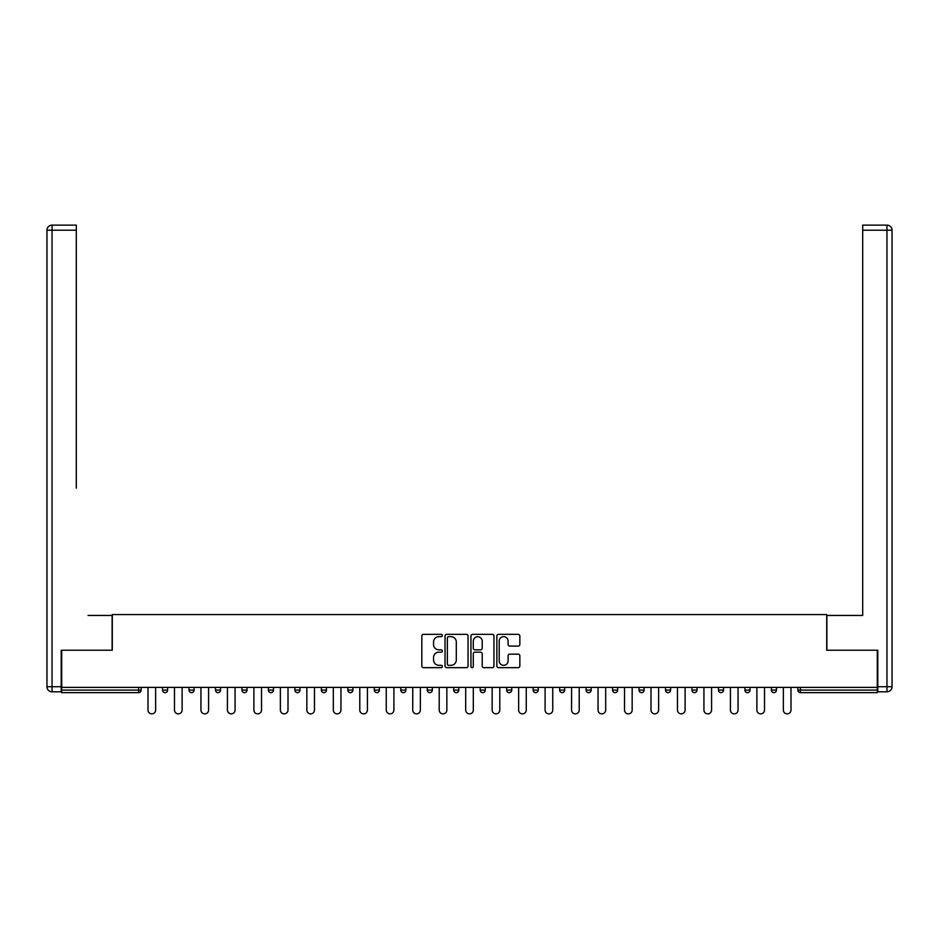 <?xml version="1.0" encoding="UTF-8"?>
<svg xmlns="http://www.w3.org/2000/svg" width="939" height="939" viewBox="0 0 939 939"><rect width="100%" height="100%" fill="white"/><g stroke="black" fill="none" stroke-linecap="round" stroke-linejoin="round"><path stroke-width="1.41" d="M442.351 635.503A1.162 1.162 0 0 0 441.177 634.341L423.489 634.341A1.667 1.667 0 0 0 421.822 635.996L421.822 665.986A1.667 1.667 0 0 0 423.489 667.652L441.177 667.652A1.162 1.162 0 0 0 442.351 666.479A1.162 1.162 0 0 0 441.177 665.317L438.889 665.317A5.329 5.329 0 0 1 433.56 659.988L433.56 657.488A5.329 5.329 0 0 1 438.889 652.159L441.177 652.159A1.162 1.162 0 0 0 442.351 650.997A1.162 1.162 0 0 0 441.177 649.823L438.889 649.823A5.329 5.329 0 0 1 433.56 644.494L433.56 641.994A5.329 5.329 0 0 1 438.889 636.665L441.177 636.665A1.162 1.162 0 0 0 442.351 635.503M518.175 646.079A1.667 1.667 0 0 0 519.842 644.412L519.842 635.996A1.667 1.667 0 0 0 518.175 634.341L498.527 634.341A1.667 1.667 0 0 0 496.86 635.996L496.86 665.986A1.667 1.667 0 0 0 498.527 667.652L518.175 667.652A1.667 1.667 0 0 0 519.842 665.986L519.842 655.821A1.667 1.667 0 0 0 518.175 654.154L509.771 654.154A1.667 1.667 0 0 0 508.105 655.821L508.105 660.856A4.46 4.46 0 0 1 503.644 665.317A4.46 4.46 0 0 1 499.196 660.856L499.196 641.126A4.46 4.46 0 0 1 503.644 636.665A4.46 4.46 0 0 1 508.105 641.126L508.105 644.412A1.667 1.667 0 0 0 509.771 646.079L518.175 646.079M61.716 687.395L61.716 650.234L112.281 650.234L112.281 614.587L826.719 614.587L826.719 650.234L877.284 650.234L877.284 687.395L61.716 687.395L61.716 690.106L138.585 690.106L138.585 687.395M468.045 635.996A1.667 1.667 0 0 0 466.378 634.341L446.718 634.341A1.667 1.667 0 0 0 445.051 635.996L445.051 665.986A1.667 1.667 0 0 0 446.718 667.652L466.378 667.652A1.667 1.667 0 0 0 468.045 665.986L468.045 635.996M472.622 634.341L492.282 634.341A1.667 1.667 0 0 1 493.949 635.996L493.949 665.986A1.667 1.667 0 0 1 492.282 667.652L483.867 667.652A1.667 1.667 0 0 1 482.2 665.986L482.2 653.826A1.667 1.667 0 0 0 480.533 652.159L474.958 652.159A1.667 1.667 0 0 0 473.291 653.826L473.291 666.479A1.162 1.162 0 0 1 472.129 667.652A1.162 1.162 0 0 1 470.955 666.479L470.955 635.996A1.667 1.667 0 0 1 472.622 634.341M138.585 692.653A2.547 2.547 0 0 0 141.132 690.106L138.585 690.106L138.585 692.653A2.547 2.547 0 0 0 141.132 690.106L141.132 687.395L141.132 690.106A2.547 2.547 0 0 1 138.585 692.653L61.716 692.653L61.716 690.106M877.284 687.395L877.284 692.653L800.415 692.653A2.547 2.547 0 0 1 797.868 690.106L797.868 687.395M162.517 687.395L162.517 690.106L162.517 687.395M165.064 692.653A2.547 2.547 0 0 1 162.517 690.106A2.547 2.547 0 0 0 165.064 692.653A2.547 2.547 0 0 0 167.612 690.106L167.612 687.395L167.612 690.106A2.547 2.547 0 0 1 165.064 692.653A2.547 2.547 0 0 1 162.517 690.106L167.612 690.106A2.547 2.547 0 0 1 165.064 692.653M188.985 687.395L188.985 690.106L188.985 687.395M194.08 687.395L194.08 690.106L194.08 687.395M215.465 687.395L215.465 690.106L215.465 687.395M220.548 687.395L220.548 690.106A2.547 2.547 0 0 1 218.001 692.653A2.547 2.547 0 0 1 215.465 690.106A2.547 2.547 0 0 0 218.001 692.653A2.547 2.547 0 0 0 220.548 690.106A2.547 2.547 0 0 1 218.001 692.653A2.547 2.547 0 0 1 215.465 690.106L220.548 690.106M241.933 687.395L241.933 690.106L241.933 687.395M247.027 687.395L247.027 690.106L247.027 687.395M268.401 687.395L268.401 690.106L268.401 687.395M273.495 687.395L273.495 690.106L273.495 687.395M299.975 687.395L299.975 690.106L294.881 690.106A2.547 2.547 0 0 0 297.428 692.653A2.547 2.547 0 0 1 294.881 690.106L294.881 687.395M321.349 687.395L321.349 690.106L321.349 687.395M326.443 687.395L326.443 690.106L326.443 687.395M347.829 687.395L347.829 690.106L347.829 687.395M352.911 687.395L352.911 690.106L352.911 687.395M374.297 687.395L374.297 690.106L374.297 687.395M379.391 687.395L379.391 690.106A2.547 2.547 0 0 1 376.844 692.653A2.547 2.547 0 0 1 374.297 690.106L379.391 690.106A2.547 2.547 0 0 1 376.844 692.653M400.777 687.395L400.777 690.106L400.777 687.395M405.859 687.395L405.859 690.106L405.859 687.395M427.245 687.395L427.245 690.106L427.245 687.395M432.339 687.395L432.339 690.106A2.547 2.547 0 0 1 429.792 692.653A2.547 2.547 0 0 1 427.245 690.106L432.339 690.106A2.547 2.547 0 0 1 429.792 692.653M453.713 687.395L453.713 690.106L453.713 687.395M458.807 687.395L458.807 690.106L458.807 687.395M480.193 687.395L480.193 690.106L480.193 687.395M485.287 687.395L485.287 690.106L485.287 687.395M511.755 687.395L511.755 690.106A2.547 2.547 0 0 1 509.208 692.653A2.547 2.547 0 0 1 506.661 690.106L506.661 687.395M538.223 687.395L538.223 690.106A2.547 2.547 0 0 1 535.688 692.653A2.547 2.547 0 0 1 533.141 690.106L533.141 687.395M564.703 687.395L564.703 690.106A2.547 2.547 0 0 1 562.156 692.653A2.547 2.547 0 0 1 559.609 690.106L559.609 687.395M591.171 687.395L591.171 690.106A2.547 2.547 0 0 1 588.624 692.653A2.547 2.547 0 0 1 586.089 690.106L586.089 687.395M615.104 692.653A2.547 2.547 0 0 0 617.651 690.106L617.651 687.395L617.651 690.106A2.547 2.547 0 0 1 615.104 692.653A2.547 2.547 0 0 1 612.557 690.106L612.557 687.395M644.119 687.395L644.119 690.106A2.547 2.547 0 0 1 641.572 692.653A2.547 2.547 0 0 1 639.025 690.106L639.025 687.395M665.505 687.395L665.505 690.106L665.505 687.395M670.599 687.395L670.599 690.106A2.547 2.547 0 0 1 668.052 692.653A2.547 2.547 0 0 1 665.505 690.106L670.599 690.106A2.547 2.547 0 0 1 668.052 692.653M694.52 692.653A2.547 2.547 0 0 0 697.067 690.106L697.067 687.395L697.067 690.106A2.547 2.547 0 0 1 694.52 692.653A2.547 2.547 0 0 1 691.973 690.106L691.973 687.395M718.452 687.395L718.452 690.106L718.452 687.395M723.535 687.395L723.535 690.106A2.547 2.547 0 0 1 720.999 692.653A2.547 2.547 0 0 1 718.452 690.106L723.535 690.106A2.547 2.547 0 0 1 720.999 692.653A2.547 2.547 0 0 0 723.535 690.106M744.92 690.106A2.547 2.547 0 0 0 747.467 692.653A2.547 2.547 0 0 0 750.015 690.106L750.015 687.395L750.015 690.106L744.92 690.106A2.547 2.547 0 0 0 747.467 692.653A2.547 2.547 0 0 1 744.92 690.106L744.92 687.395M771.389 687.395L771.389 690.106L771.389 687.395M776.483 687.395L776.483 690.106L776.483 687.395M191.533 692.653A2.547 2.547 0 0 1 188.985 690.106A2.547 2.547 0 0 0 191.533 692.653A2.547 2.547 0 0 0 194.08 690.106A2.547 2.547 0 0 1 191.533 692.653A2.547 2.547 0 0 1 188.985 690.106L194.08 690.106A2.547 2.547 0 0 1 191.533 692.653M244.48 692.653A2.547 2.547 0 0 1 241.933 690.106A2.547 2.547 0 0 0 244.48 692.653A2.547 2.547 0 0 0 247.027 690.106A2.547 2.547 0 0 1 244.48 692.653A2.547 2.547 0 0 1 241.933 690.106L247.027 690.106A2.547 2.547 0 0 1 244.48 692.653M270.948 692.653A2.547 2.547 0 0 1 268.401 690.106A2.547 2.547 0 0 0 270.948 692.653A2.547 2.547 0 0 0 273.495 690.106A2.547 2.547 0 0 1 270.948 692.653A2.547 2.547 0 0 1 268.401 690.106L273.495 690.106A2.547 2.547 0 0 1 270.948 692.653M297.428 692.653A2.547 2.547 0 0 0 299.975 690.106A2.547 2.547 0 0 1 297.428 692.653A2.547 2.547 0 0 1 294.881 690.106M323.896 692.653A2.547 2.547 0 0 1 321.349 690.106A2.547 2.547 0 0 0 323.896 692.653A2.547 2.547 0 0 0 326.443 690.106A2.547 2.547 0 0 1 323.896 692.653A2.547 2.547 0 0 1 321.349 690.106L326.443 690.106A2.547 2.547 0 0 1 323.896 692.653M350.376 692.653A2.547 2.547 0 0 1 347.829 690.106L352.911 690.106A2.547 2.547 0 0 1 350.376 692.653A2.547 2.547 0 0 0 352.911 690.106M403.312 692.653A2.547 2.547 0 0 1 400.777 690.106A2.547 2.547 0 0 0 403.312 692.653A2.547 2.547 0 0 0 405.859 690.106A2.547 2.547 0 0 1 403.312 692.653A2.547 2.547 0 0 1 400.777 690.106L405.859 690.106M456.26 692.653A2.547 2.547 0 0 1 453.713 690.106L458.807 690.106A2.547 2.547 0 0 1 456.26 692.653A2.547 2.547 0 0 0 458.807 690.106M482.74 692.653A2.547 2.547 0 0 1 480.193 690.106A2.547 2.547 0 0 0 482.74 692.653A2.547 2.547 0 0 0 485.287 690.106A2.547 2.547 0 0 1 482.74 692.653A2.547 2.547 0 0 1 480.193 690.106L485.287 690.106A2.547 2.547 0 0 1 482.74 692.653M773.936 692.653A2.547 2.547 0 0 1 771.389 690.106L776.483 690.106A2.547 2.547 0 0 1 773.936 692.653A2.547 2.547 0 0 0 776.483 690.106A2.547 2.547 0 0 1 773.936 692.653M448.549 636.665A1.162 1.162 0 0 0 447.387 637.839L447.387 664.155A1.162 1.162 0 0 0 448.549 665.317L450.966 665.317A5.329 5.329 0 0 0 456.295 659.988L456.295 641.994A5.329 5.329 0 0 0 450.966 636.665L448.549 636.665M482.2 641.208A4.46 4.46 0 0 0 477.74 636.748A4.46 4.46 0 0 0 473.291 641.208L473.291 648.156A1.667 1.667 0 0 0 474.958 649.823L480.533 649.823A1.667 1.667 0 0 0 482.2 648.156L482.2 641.208M148.01 710.048L148.01 687.395L148.01 710.048A3.815 3.815 0 0 0 151.825 713.863A3.815 3.815 0 0 0 155.639 710.048L155.639 687.395M46.95 230.219A5.094 5.094 0 0 1 52.044 225.137A5.094 5.094 0 0 0 46.95 230.219L46.95 686.714L46.95 230.219L52.044 230.219L52.044 225.137L76.305 225.137L76.305 230.219L52.044 230.219L52.044 686.714L61.199 686.714L61.199 650.234L112.117 650.234L112.117 615.444L88.02 615.444M76.305 230.219L76.305 488.163M61.199 686.714L61.199 691.808L52.044 691.808A5.094 5.094 0 0 1 46.95 686.714L52.044 686.714L52.044 691.808M850.98 615.444L862.695 615.444L862.695 225.137L886.956 225.137L886.956 230.219L862.695 230.219M877.801 686.714L886.956 686.714L886.956 691.808A5.094 5.094 0 0 0 892.05 686.714L892.05 230.219L892.05 686.714A5.094 5.094 0 0 1 886.956 691.808L877.801 691.808L877.801 650.234L826.883 650.234L826.883 615.444L862.695 615.444L862.695 488.163M892.05 230.219A5.094 5.094 0 0 0 886.956 225.137A5.094 5.094 0 0 1 892.05 230.219L886.956 230.219L886.956 686.714L892.05 686.714M174.478 710.048L174.478 687.395L174.478 710.048A3.815 3.815 0 0 0 178.293 713.863A3.815 3.815 0 0 0 182.119 710.048L182.119 687.395M200.946 710.048L200.946 687.395L200.946 710.048A3.815 3.815 0 0 0 204.772 713.863A3.815 3.815 0 0 0 208.587 710.048L208.587 687.395M227.426 710.048L227.426 687.395L227.426 710.048A3.815 3.815 0 0 0 231.24 713.863A3.815 3.815 0 0 0 235.067 710.048L235.067 687.395M253.894 710.048L253.894 687.395L253.894 710.048A3.815 3.815 0 0 0 257.72 713.863A3.815 3.815 0 0 0 261.535 710.048L261.535 687.395M280.374 710.048L280.374 687.395L280.374 710.048A3.815 3.815 0 0 0 284.188 713.863A3.815 3.815 0 0 0 288.003 710.048L288.003 687.395M306.842 710.048L306.842 687.395L306.842 710.048A3.815 3.815 0 0 0 310.656 713.863A3.815 3.815 0 0 0 314.483 710.048L314.483 687.395M333.322 710.048L333.322 687.395L333.322 710.048A3.815 3.815 0 0 0 337.136 713.863A3.815 3.815 0 0 0 340.951 710.048L340.951 687.395M359.79 710.048L359.79 687.395L359.79 710.048A3.815 3.815 0 0 0 363.604 713.863A3.815 3.815 0 0 0 367.431 710.048L367.431 687.395M386.258 710.048L386.258 687.395L386.258 710.048A3.815 3.815 0 0 0 390.084 713.863A3.815 3.815 0 0 0 393.899 710.048L393.899 687.395M412.737 710.048L412.737 687.395L412.737 710.048A3.815 3.815 0 0 0 416.552 713.863A3.815 3.815 0 0 0 420.367 710.048L420.367 687.395M439.206 710.048L439.206 687.395L439.206 710.048A3.815 3.815 0 0 0 443.032 713.863A3.815 3.815 0 0 0 446.847 710.048L446.847 687.395M465.685 710.048L465.685 687.395L465.685 710.048A3.815 3.815 0 0 0 469.5 713.863A3.815 3.815 0 0 0 473.315 710.048L473.315 687.395M492.153 710.048L492.153 687.395L492.153 710.048A3.815 3.815 0 0 0 495.968 713.863A3.815 3.815 0 0 0 499.794 710.048L499.794 687.395M518.633 710.048L518.633 687.395L518.633 710.048A3.815 3.815 0 0 0 522.448 713.863A3.815 3.815 0 0 0 526.263 710.048L526.263 687.395M545.101 710.048L545.101 687.395L545.101 710.048A3.815 3.815 0 0 0 548.916 713.863A3.815 3.815 0 0 0 552.742 710.048L552.742 687.395M571.569 710.048L571.569 687.395L571.569 710.048A3.815 3.815 0 0 0 575.396 713.863A3.815 3.815 0 0 0 579.21 710.048L579.21 687.395M598.049 710.048L598.049 687.395L598.049 710.048A3.815 3.815 0 0 0 601.864 713.863A3.815 3.815 0 0 0 605.678 710.048L605.678 687.395M624.517 710.048L624.517 687.395L624.517 710.048A3.815 3.815 0 0 0 628.344 713.863A3.815 3.815 0 0 0 632.158 710.048L632.158 687.395M650.997 710.048L650.997 687.395L650.997 710.048A3.815 3.815 0 0 0 654.812 713.863A3.815 3.815 0 0 0 658.626 710.048L658.626 687.395M677.465 710.048L677.465 687.395L677.465 710.048A3.815 3.815 0 0 0 681.28 713.863A3.815 3.815 0 0 0 685.106 710.048L685.106 687.395M703.933 710.048L703.933 687.395L703.933 710.048A3.815 3.815 0 0 0 707.76 713.863A3.815 3.815 0 0 0 711.574 710.048L711.574 687.395M730.413 710.048L730.413 687.395L730.413 710.048A3.815 3.815 0 0 0 734.228 713.863A3.815 3.815 0 0 0 738.054 710.048L738.054 687.395M756.881 710.048L756.881 687.395L756.881 710.048A3.815 3.815 0 0 0 760.707 713.863A3.815 3.815 0 0 0 764.522 710.048L764.522 687.395M783.361 710.048L783.361 687.395L783.361 710.048A3.815 3.815 0 0 0 787.175 713.863A3.815 3.815 0 0 0 790.99 710.048L790.99 687.395M800.415 687.395L800.415 690.106L877.284 690.106M797.868 690.106L800.415 690.106L800.415 692.653M509.208 692.653A2.547 2.547 0 0 0 511.755 690.106L506.661 690.106M535.688 692.653A2.547 2.547 0 0 0 538.223 690.106L533.141 690.106M562.156 692.653A2.547 2.547 0 0 0 564.703 690.106L559.609 690.106M588.624 692.653A2.547 2.547 0 0 0 591.171 690.106L586.089 690.106M617.651 690.106L612.557 690.106M641.572 692.653A2.547 2.547 0 0 0 644.119 690.106L639.025 690.106M697.067 690.106L691.973 690.106M747.467 692.653A2.547 2.547 0 0 0 750.015 690.106"/></g></svg>
